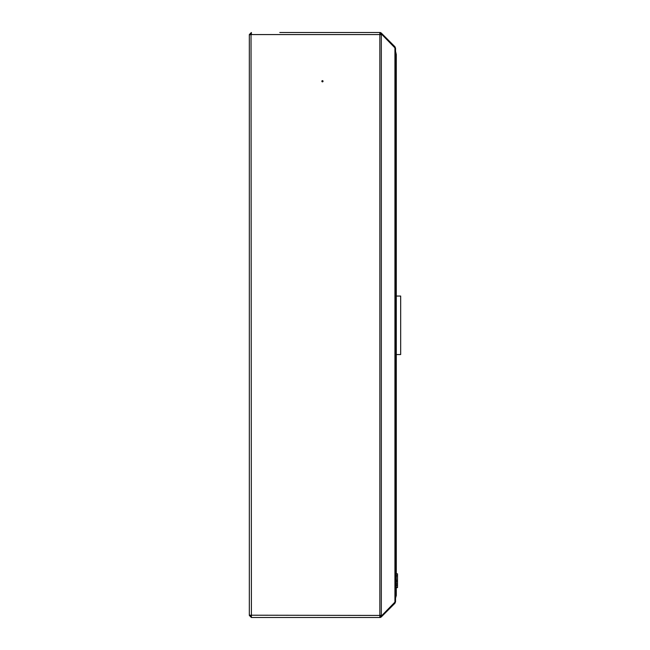 <?xml version="1.0" encoding="UTF-8"?>
<svg xmlns="http://www.w3.org/2000/svg" width="650" height="650" viewBox="0 0 650 650"><rect width="100%" height="100%" fill="white"/><g stroke="black" fill="none" stroke-linecap="round" stroke-linejoin="round"><path stroke-width="0.97" d="M321.839 81.25A0.609 0.609 0 0 1 322.449 80.641A0.609 0.609 0 0 1 323.058 81.25A0.609 0.609 0 0 1 322.449 81.859A0.609 0.609 0 0 1 321.839 81.25M379.852 616.647A1.219 1.219 0 0 0 380.721 616.289L381.363 615.648L381.964 616.249L381.322 616.891A2.072 2.072 0 0 1 379.852 617.5L251.396 617.5L379.852 617.5L379.852 615.428L249.324 615.209L249.324 34.791L251.396 34.572L251.396 32.5L249.324 34.572L251.03 34.596M249.324 601.656L249.324 615.428L251.396 617.5L251.03 34.572M251.396 34.572L381.964 34.572L395.541 48.514L395.541 601.486L381.964 615.428L379.852 615.428L379.852 32.5L316.355 32.5M279.793 32.5L379.852 32.5A2.072 2.072 0 0 1 381.322 33.109L381.964 33.751L381.582 34.572M394.526 602.875L394.932 603.281L381.964 616.249M381.363 34.352L380.721 33.711A1.219 1.219 0 0 0 379.852 33.353M394.526 47.125L394.932 46.719L381.964 33.751M394.932 603.281L395.533 601.608M395.533 48.392L394.932 46.719M249.324 615.428L250.177 615.428L251.396 616.647M250.177 615.428L251.396 615.428M251.396 33.353L250.177 34.572M249.324 34.572L249.324 48.344M395.533 48.425L395.533 47.97M395.533 602.03L395.533 601.575M395.541 601.827L395.541 598.439M395.541 48.173L395.541 51.837M395.541 53.909L396.289 54.519L396.289 595.473L395.541 596.091M395.541 598.154L396.289 595.473M396.289 54.519L395.679 51.837M400.676 354.551L400.676 296.051L396.289 296.051L396.289 354.551L400.676 354.551M397.507 580.255L396.289 580.255L396.289 575.884L397.507 575.884L396.289 575.884L396.289 573.82L397.507 573.82L397.507 585.358L396.289 585.358L396.289 587.616L397.507 587.616L396.289 587.551M396.289 580.255L396.289 585.349L397.507 585.349L397.507 587.511L396.289 587.535L397.507 587.551M397.507 581.701L396.289 581.701M397.507 583.879L396.289 583.879M381.322 615.428L381.322 34.572M394.932 602.461L394.932 47.539"/></g></svg>
